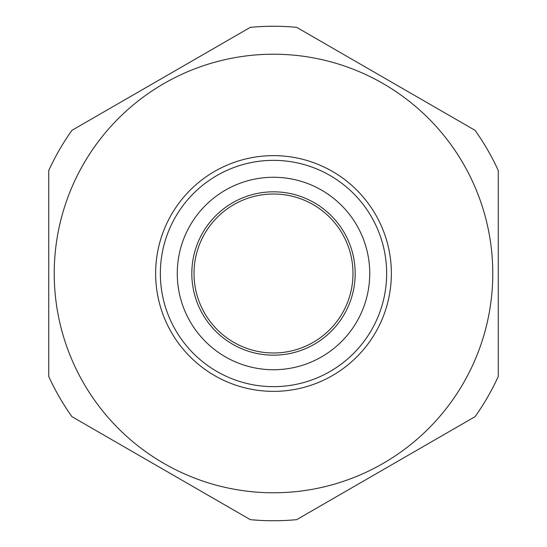 <?xml version="1.0" encoding="UTF-8"?>
<svg xmlns="http://www.w3.org/2000/svg" width="547" height="547" viewBox="0 0 547 547"><rect width="100%" height="100%" fill="white"/><g stroke="black" fill="none" stroke-linecap="round" stroke-linejoin="round"><path stroke-width="0.82" d="M48.738 376.5L48.738 170.5A247.237 247.237 0 0 1 71.917 130.35L250.321 27.35A247.237 247.237 0 0 1 296.679 27.35L475.083 130.35A247.237 247.237 0 0 1 498.262 170.5L498.262 376.5A247.237 247.237 0 0 1 475.083 416.65L296.679 519.65A247.237 247.237 0 0 1 250.321 519.65L71.917 416.65A247.237 247.237 0 0 1 48.738 376.5M54.221 273.5A219.279 219.279 0 0 0 273.5 492.779A219.279 219.279 0 0 0 492.779 273.5A219.279 219.279 0 0 0 273.5 54.221A219.279 219.279 0 0 0 54.221 273.5M155.635 273.5A117.865 117.865 0 0 0 273.5 391.365A117.865 117.865 0 0 0 391.365 273.5A117.865 117.865 0 0 0 273.5 155.635A117.865 117.865 0 0 0 155.635 273.5M386.647 273.5A113.147 113.147 0 0 1 273.5 386.647A113.147 113.147 0 0 1 160.353 273.5A113.147 113.147 0 0 1 273.5 160.353A113.147 113.147 0 0 1 386.647 273.5M177.262 273.5A96.238 96.238 0 0 0 273.5 369.738A96.238 96.238 0 0 0 369.738 273.5A96.238 96.238 0 0 0 273.5 177.262A96.238 96.238 0 0 0 177.262 273.5M191.819 273.5A81.681 81.681 0 0 1 273.5 191.819A81.681 81.681 0 0 1 355.181 273.5A81.681 81.681 0 0 1 273.5 355.181A81.681 81.681 0 0 1 191.819 273.5M352.986 273.5A79.486 79.486 0 0 0 273.5 194.014A79.486 79.486 0 0 0 194.014 273.5A79.486 79.486 0 0 0 273.5 352.986A79.486 79.486 0 0 0 352.986 273.5"/></g></svg>
